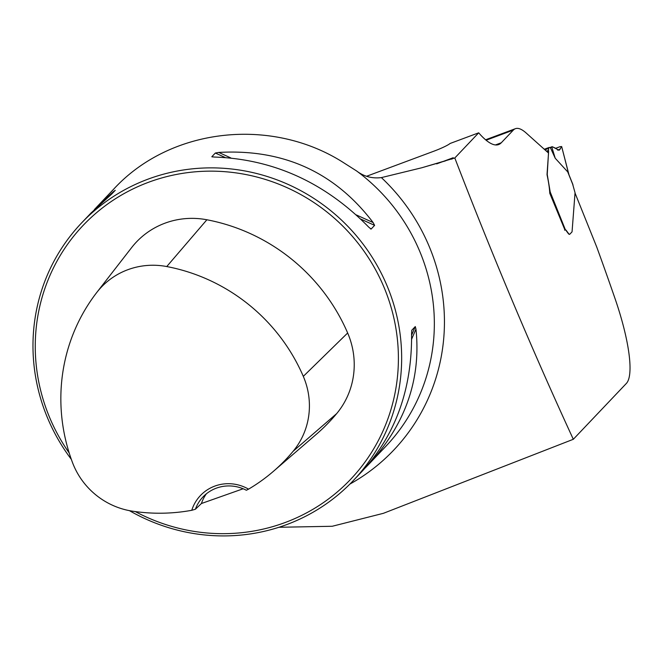 <?xml version="1.0" encoding="UTF-8"?>
<svg xmlns="http://www.w3.org/2000/svg" width="663" height="663" viewBox="0 0 663 663"><rect width="100%" height="100%" fill="white"/><g stroke="black" fill="none" stroke-linecap="round" stroke-linejoin="round"><path stroke-width="0.99" d="M278.966 527.276L332.221 526.273L383.388 513.319L573.313 439.287L626.386 383.413A93.607 21.473 69.6 0 0 615.073 298.698A750.765 172.239 69.6 0 0 596.741 247.042L575.02 193.024M565.158 229.854A5.147 1.185 69.6 0 1 566.169 230.666L568.133 233.318A6.555 1.5 69.6 0 0 569.509 234.337L569.724 234.254A6.555 1.5 -110.4 0 1 568.34 233.243L566.384 230.583A5.147 1.185 69.6 0 0 565.382 229.771L550.207 192.013L547.315 174.966A2.809 0.646 -110.4 0 1 547.248 174.17L548.599 151.338A2.809 0.646 -110.4 0 1 548.508 150.385L548.657 148.413A7.02 1.608 -110.4 0 1 549.072 147.476A7.02 1.608 -110.4 0 1 549.635 147.609A8.428 1.931 69.6 0 0 550.307 147.766A8.428 1.931 69.6 0 0 550.423 147.708L555.221 158.242L567.727 171.899L568.779 174.386M486.112 140.216L513.353 130.072A93.607 21.473 -110.4 0 1 515.391 128.688A93.607 21.473 -110.4 0 1 526.182 133.023L548.533 153.062L547.041 174.253A2.809 0.646 69.6 0 0 547.099 175.04C548.624 182.209 549.519 188.292 549.784 193.306L564.942 229.978M513.353 130.072L501.286 142.769A121.694 27.921 -110.4 0 1 498.642 144.567A121.694 27.921 -110.4 0 1 478.686 132.824L454.801 157.976L421.759 167.772L445.105 160.985L453.21 157.719L451.818 159.178M573.313 439.287C532.049 349.733 492.551 255.959 454.801 157.976M485.722 139.893A93.607 21.473 -110.4 0 1 486.791 139.338L515.391 128.688M478.686 132.824L450.061 143.49A14.976 1.624 158.1 0 1 433.95 151.164L366.639 176.242M94.378 209.558L113.837 188.988C170.466 127.561 272.062 116.24 344.528 163.289L356.545 170.921C363.83 176.499 372.109 178.728 381.382 177.601L421.759 167.772M129.434 510.651A187.223 181.09 -136.5 0 0 353.064 480.832A187.223 181.09 -136.5 0 0 388.087 288.289A187.223 181.09 -136.5 0 0 81.574 222.95A187.223 181.09 -136.5 0 0 71.331 459.351M97.32 206.375L113.39 191.682L115.271 190.298L111.749 194.01L91.03 212.997L81.574 222.95M353.064 480.832L362.512 470.887C395.736 434.514 412.096 388.791 411.582 333.704L411.773 330.273L415.295 326.561L415.958 329.105C421.204 379.203 405.483 424.254 368.802 464.266L365.454 467.697M218.749 152.44C283.308 148.769 334.765 172.148 373.128 222.561L374.612 225.37L371.089 229.083L368.752 227.16C324.928 182.499 273.471 159.128 214.373 157.048L211.82 156.741L215.342 153.029L218.749 152.44L230.857 157.943M195.394 509.242A37.443 36.216 43.5 0 1 202.969 496.952A37.443 36.216 43.5 0 1 246.363 490.255L248.559 489.145A40.252 38.935 -136.5 0 0 191.773 510.295L195.394 509.242L201.428 503.515L243.147 488.764M191.773 510.295A182.168 176.201 43.5 0 1 132.36 511.156A74.513 72.076 43.5 0 1 72.424 462.36A182.168 176.201 43.5 0 1 96.616 292.673A74.513 72.076 43.5 0 1 96.823 292.4A74.513 72.076 43.5 0 1 166.753 266.551A182.168 176.201 43.5 0 1 303.306 376.369A74.513 72.076 43.5 0 1 293.104 451.296A182.168 176.201 43.5 0 1 273.463 471.285A182.168 176.201 43.5 0 1 248.559 489.145M273.463 471.285L316.442 434.199A187.811 181.662 -136.5 0 0 336.688 413.588A80.157 77.53 -136.5 0 0 347.661 332.992A187.811 181.662 -136.5 0 0 206.881 219.768A80.157 77.53 -136.5 0 0 131.647 247.581L96.823 292.4M135.293 511.579A184.413 178.38 -136.5 0 0 340.011 489.592A184.413 178.38 -136.5 0 0 385.037 289.764A184.413 178.38 -136.5 0 0 129.169 190.845A184.413 178.38 -136.5 0 0 69.209 452.995M201.428 503.515A37.443 36.216 43.5 0 1 206.384 493.802M572.641 184.123L575.045 192.742L572.07 231.619A2.809 0.646 -110.4 0 1 571.962 231.951L569.865 234.155A6.555 1.5 -110.4 0 1 569.724 234.254M564.594 230.169L565.042 229.92M550.207 192.013L549.95 192.684M560.185 146.622L555.594 148.338L560.185 146.622L561.619 146.68L559.124 150.286L552.304 146.73L550.423 147.708M561.652 146.498L568.721 174.162M555.221 158.242L551.782 146.979M555.47 148.18L552.304 146.73M436.677 163.877L453.21 157.719M381.382 177.601A195.552 189.146 43.5 0 1 349.857 484.114M356.545 170.921A187.223 181.09 43.5 0 1 420.773 253.879A187.223 181.09 43.5 0 1 385.75 446.423L368.802 464.266M495.46 144.94L501.286 142.769M293.104 451.296L336.688 413.588M303.306 376.369L347.661 332.992M166.753 266.551L206.881 219.768M415.295 326.561L411.615 335.138M415.958 329.105L411.657 339.141M112.917 192.776L113.39 191.682M356.346 214.936L373.128 222.561M215.342 153.029L225.097 157.463M360.78 219.088L374.612 225.37M211.82 156.741L212.268 156.949M370.435 228.776L371.089 229.083M573.014 185.043L567.727 171.899M547.199 151.86L548.599 151.338M546.42 151.164L548.508 150.385M544.911 149.813L548.657 148.413M550.091 147.791L550.704 147.567M552.105 146.714L549.66 147.625L552.03 146.763M557.616 150.128L560.293 149.134M444.55 161.192L445.105 160.985M572.84 184.405L568.241 172.968M549.072 147.476L544.29 149.258M561.66 146.531L568.945 174.709"/></g></svg>
